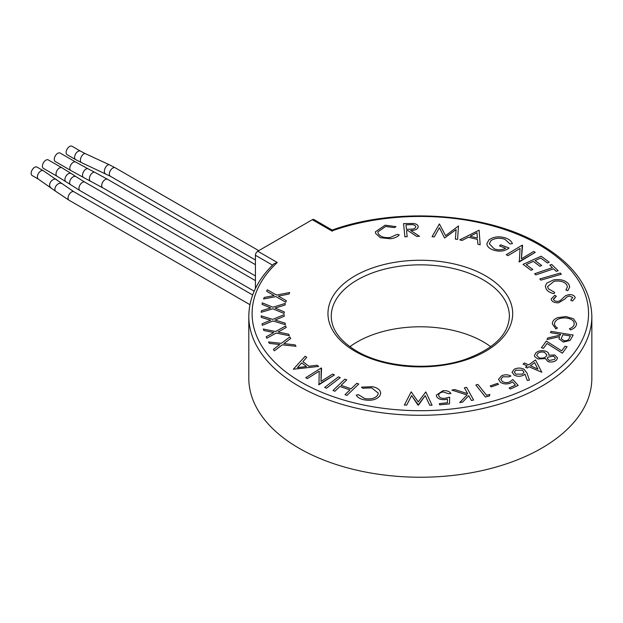 <?xml version="1.0" encoding="UTF-8"?>
<svg xmlns="http://www.w3.org/2000/svg" width="623" height="623" viewBox="0 0 623 623"><rect width="100%" height="100%" fill="white"/><g stroke="black" fill="none" stroke-linecap="round" stroke-linejoin="round"><path stroke-width="0.93" d="M43.291 170.702A4.883 2.819 -60 0 0 39.529 172.01A4.883 2.819 -60 0 0 37.403 176.924A4.883 2.819 -60 0 0 38.408 179.159L32.162 175.546A4.883 2.819 -60 0 1 31.15 173.311A4.883 2.819 -60 0 1 33.284 168.405A4.883 2.819 -60 0 1 37.045 167.096L43.291 170.702L73.935 191.783L252.665 294.975M42.426 166.146A4.883 2.819 -60 0 1 44.552 161.232A4.883 2.819 -60 0 1 48.321 159.924L61.903 167.766A4.883 2.819 -60 0 0 58.141 169.074A4.883 2.819 -60 0 0 56.015 173.988A4.883 2.819 -60 0 0 57.02 176.223L43.439 168.381A4.883 2.819 -60 0 1 42.426 166.146M67.136 154.699A4.883 2.819 -60 0 1 66.388 150.782A4.883 2.819 -60 0 1 69.574 146.483A4.883 2.819 -60 0 1 72.019 146.241L80.484 151.132A4.883 2.819 -60 0 0 78.046 151.373A4.883 2.819 -60 0 0 74.596 157.354A4.883 2.819 -60 0 0 75.601 159.589L67.136 154.699M54.271 159.301A4.883 2.819 -60 0 1 56.405 154.387A4.883 2.819 -60 0 1 60.166 153.079L75.718 162.058A4.883 2.819 -60 0 0 71.957 163.366A4.883 2.819 -60 0 0 69.823 168.28A4.883 2.819 -60 0 0 70.835 170.515L55.283 161.536A4.883 2.819 -60 0 1 54.271 159.301M277.258 262.478L273.886 263.817C257.392 279.774 249.029 297.257 248.803 316.266A171.527 99.026 180 0 0 299.04 386.283A171.527 99.026 180 0 0 485.963 407.754A171.527 99.026 180 0 0 591.85 316.266C590.978 288.106 574.001 264.261 540.928 244.73C487.583 212.91 396.898 206.595 332.152 230.051L313.984 219.545A3.302 1.908 -60 0 0 312.333 219.709L257.758 251.225L277.258 262.478A168.226 97.126 0 0 0 301.368 382.249A168.226 97.126 0 0 0 539.277 382.249A168.226 97.126 0 0 0 539.277 244.894A168.226 97.126 0 0 0 331.833 230.969C332.106 229.653 332.269 229.747 332.332 231.258M490.745 346.731A89.058 51.421 0 0 0 483.3 341.848A89.058 51.421 0 0 0 349.9 346.731M248.803 316.266L248.803 378.208A171.527 99.026 0 0 0 299.04 448.233A171.527 99.026 0 0 0 485.963 469.695A171.527 99.026 0 0 0 591.85 378.208L591.85 316.266M395.979 226.624L394.53 227.644L385.653 226.468L377.834 231.904L378.114 233.298C380.038 236.67 384.056 238.079 390.177 237.511L397.194 234.349L399.257 234.894C397.404 236.958 394.491 238.243 390.528 238.749L380.373 237.721L375.708 233.5L375.373 231.857L385.115 225.199L395.979 226.616L394.53 227.644L385.653 226.461L377.834 231.896M418.204 226.632C417.838 229.178 415.331 230.448 410.674 230.448L419.505 236.312L416.678 236.413L407.863 230.549L406.554 230.588L407.169 236.724L404.888 236.802L403.572 223.61L413.298 223.462C416.265 223.828 417.908 224.887 418.204 226.632L418.22 226.928M418.204 226.64C417.838 229.186 415.331 230.455 410.674 230.455M456.114 229.56L444.581 238.009L439.425 227.722L434.262 236.927L432.074 236.701L439.41 223.945L445.616 235.689L458.481 225.947L457.617 239.38L455.382 239.146L456.114 229.552L444.581 238.009L439.425 227.73L434.262 236.927L432.074 236.693M480.162 244.777L477.888 244.232L477.459 239.411L468.332 237.215L462.118 240.447L459.758 239.878L479.103 230.167L480.162 244.777L477.888 244.232L477.459 239.403L468.332 237.215L462.118 240.439L459.758 239.871M512.394 243.686L509.98 243.928L504.903 239.287C499.545 237.55 494.888 238.009 490.924 240.665L489.32 243.772L494.218 248.842C498.322 250.329 502.13 250.135 505.627 248.258L499.529 245.906L500.767 244.831L509.014 248.016C504.607 251.404 499.249 252.027 492.949 249.878C489.546 248.616 487.552 246.84 486.968 244.543L486.875 243.686L488.899 239.902C493.759 236.538 499.498 235.953 506.11 238.165C509.482 239.512 511.576 241.35 512.394 243.686L509.98 243.928M520.057 248.421L508.002 255.656L506.289 254.706L522.238 245.143L521.412 258.786L533.615 251.458L535.243 252.37L519.302 261.94L520.057 248.421L508.002 255.664L506.289 254.706M549.206 262.197L547.422 262.999L540.748 258.047L535.095 260.593L541.706 265.499L539.931 266.294L533.319 261.395L526.217 264.58L532.829 269.486L531.045 270.289L523.024 264.347L541.13 256.201L549.206 262.197L547.422 262.999L540.748 258.047L535.087 260.593M552.43 267.656L549.821 265.11L551.737 264.448L558.146 270.709L556.23 271.363L553.621 268.825L535.796 274.907L534.604 273.746L552.43 267.656L549.821 265.11M561.37 274.229L540.842 280.148L539.814 278.956L560.35 273.038L561.37 274.229L540.842 280.148L539.814 278.948M569.718 287.001L567.787 290.692L565.855 289.991L567.421 286.907L566.728 284.758C564.142 281.549 559.906 280.405 554.018 281.323L547.601 286.541L548.341 288.768L554.672 292.374L554.011 293.635C550.218 292.841 547.633 291.338 546.254 289.134L545.312 286.346L546.721 283.185L553.372 279.968C560.599 278.878 565.754 280.311 568.83 284.283L569.718 287.001L567.787 290.692L565.855 289.991M572.724 297.467L569.274 295.98L566.603 297.116L564.897 299.048L558.613 302.786C554.766 302.918 552.336 301.906 551.339 299.741L551.207 298.97L554.836 295.286L556.339 296.275L553.497 299.383C554.096 300.792 555.638 301.454 558.107 301.376L560.186 300.691L565.52 295.707L568.744 294.64C572.093 294.469 574.196 295.333 575.06 297.233L575.169 297.903L572.475 301.057L570.738 300.146L572.724 297.459L569.274 295.98L566.603 297.124L564.897 299.048L558.613 302.786C554.766 302.926 552.336 301.914 551.339 299.741L551.207 298.962M576.555 323.43L576.454 324.404C576.026 326.795 574.056 328.625 570.543 329.886L569.36 328.757C572.21 327.706 573.822 326.218 574.204 324.272C574.367 320.728 571.455 318.61 565.458 317.909C559.283 317.855 555.654 319.599 554.579 323.135L554.509 323.882L554.579 323.135C554.26 325.004 555.225 326.631 557.468 328.002L555.903 328.967L552.344 323.874L552.437 322.909C552.765 320.728 554.439 318.992 557.46 317.699L565.918 316.523L573.549 318.781L576.555 323.43L576.454 324.404C576.026 326.795 574.056 328.617 570.543 329.879L569.36 328.749M573.168 335.057L570.154 340.423L563.309 342.058L558.963 338.803L559.555 336.654L546.994 339.535L547.781 337.954L560.342 335.088L560.708 334.356L550.436 332.651L551.075 331.366L573.168 335.057L570.154 340.423L563.309 342.05L558.963 338.795M567.062 346.754L562.374 353.194L547.002 343.452L543.474 348.304L541.418 347.798L546.324 341.069L561.681 350.842L565.022 346.248L567.062 346.746L562.374 353.194L547.002 343.452L543.474 348.304L541.418 347.798M557.53 357.937L556.503 360.094C554.338 361.955 551.487 362.461 547.952 361.62L545.382 358.575L537.999 358.988L534.83 356.769L534.448 355.468L535.733 353.015C538.155 350.749 541.465 350.142 545.662 351.177C548.092 352.127 549.136 353.475 548.777 355.203L554.75 354.954L557.53 357.937L556.503 360.102C554.338 361.963 551.487 362.469 547.952 361.628L545.382 358.568L537.999 358.988L534.83 356.761L534.448 355.468M541.823 372.281L528.974 366.752L527.245 368.006L525.524 367.22L527.253 365.95L523.063 364.034L524.488 362.999L528.678 364.914L535.5 359.938L541.823 372.281L528.974 366.745L527.245 368.006L525.524 367.22M527.245 365.958L523.063 364.042M529.433 380.108L527.237 380.38L524.948 374.049L523.6 375.171C520.431 376.658 517.292 376.619 514.177 375.069L512.059 372.25L514.224 369.268C517.495 367.687 520.781 367.687 524.068 369.275L526.98 373.052L529.433 380.108L527.237 380.38L524.948 374.041L523.6 375.171C520.431 376.65 517.292 376.619 514.177 375.062L512.059 372.25M518.188 385.442L510.424 388.993L509.069 388.012L515.455 385.084L512.472 381.86L510.634 383.028C506.842 384.469 503.423 384.204 500.378 382.234L498.517 379.251L501.647 375.731C504.848 374.439 507.94 374.524 510.915 375.996L509.077 376.845L502.862 376.759L500.869 379.228L502.278 381.424C504.529 382.834 507.005 382.981 509.715 381.86L512.799 379.547L518.188 385.442L510.424 388.993L509.069 388.004M498.556 384.305L491.228 386.899L490.231 385.956L497.559 383.355L498.556 384.305L491.228 386.899L490.231 385.949M489.834 394.429L489.522 395.932L485.434 397.022L475.855 384.998L477.919 384.446L486.563 395.294L489.834 394.421L489.522 395.932L485.434 397.022L475.855 384.998M473.612 400.036L471.377 400.441L468.753 395.698L462.64 402.053L459.673 402.598L467.063 394.982L451.862 390.099L454.759 389.562L467.647 393.689L464.384 387.794L466.619 387.374L473.612 400.036L471.377 400.441L468.753 395.691L462.64 402.053M449.642 397.155L449.51 403.86L439.698 404.849L439.324 403.603L447.392 402.785L447.439 399.109L444.853 399.631C440.297 399.857 437.502 398.673 436.45 396.088L436.31 395.184L442.961 390.699C446.87 390.442 449.526 391.376 450.935 393.495L448.615 393.736L443.194 391.937C439.83 392.537 438.366 393.861 438.794 395.909C439.604 397.77 441.676 398.588 445.001 398.346L449.642 397.155L449.51 403.86L439.698 404.849L439.324 403.603M432.066 405.223L429.706 405.207L425.19 395.628L418.454 405.152L411.624 395.566L406.718 405.09L404.374 405.075L411.164 391.851L418.251 401.913L425.789 391.922L432.066 405.215L429.706 405.207M380.739 393.152L379.828 395.885C376.463 399.756 371.168 401.048 363.941 399.771C360.039 398.922 357.477 397.357 356.247 395.075L358.435 394.694L364.712 398.541C370.63 399.538 374.937 398.447 377.631 395.27L378.34 393.168L371.635 387.856L362.718 388.238L361.511 387.124L372.546 386.712C376.121 387.451 378.613 388.83 380.022 390.847L380.739 393.152L379.828 395.885C376.463 399.764 371.168 401.056 363.941 399.771L363.941 399.771C360.039 398.922 357.477 397.357 356.247 395.075M378.34 393.175L371.635 387.864L362.718 388.238L361.511 387.117M358.786 384.009L346.956 395.379L344.978 394.686L349.939 389.92L339.932 386.447L334.972 391.221L332.986 390.528L344.815 379.158L346.793 379.843L341.093 385.333L351.092 388.807L356.808 383.316L358.786 384.009L346.956 395.379L344.978 394.686M340.251 377.639L326.491 388.222L324.661 387.428L338.421 376.845L340.251 377.639M334.419 374.976L318.968 384.71L319.225 371.129L307.396 378.582L305.737 377.709L321.188 367.967L321.001 381.408L332.682 374.049L334.419 374.976L318.602 384.508M318.657 366.433L293.355 369.213L305.223 356.216L306.718 357.353L302.871 361.667L308.876 366.238L317.099 365.249L318.657 366.433L293.355 369.213M296.003 346.31L282.312 344.815L274.361 350.804L273.396 349.355L279.797 344.527L269.44 343.398L268.49 341.965L281.339 343.351L289.781 336.965L290.746 338.414L283.886 343.623L295.037 344.862L296.003 346.31L282.312 344.823L274.361 350.804L273.396 349.347M286.222 327.472L278.068 332.012L288.753 334.216L289.321 335.742L276.207 333.056L266.769 338.258L266.2 336.747L273.801 332.542L263.872 330.517L263.311 329.022L275.631 331.514L285.661 325.954L286.222 327.472L278.076 332.012M273.793 332.55L263.872 330.517L263.311 329.014M284.306 316.219L275.07 320.058L285.147 323.142L285.334 324.7L272.96 320.946L262.275 325.338L262.088 323.781L270.686 320.238L261.31 317.403L261.13 315.861L272.765 319.365L284.119 314.67L284.306 316.219L275.078 320.066M284.306 311.897L284.135 313.455L272.773 308.782L261.208 312.31L261.38 310.752L270.694 307.918L262.088 304.39L262.267 302.856L272.944 307.217L285.248 303.448L285.077 305.005L275.07 308.081L284.306 311.897L284.135 313.455L272.773 308.79L261.208 312.31M286.378 300.73L285.778 302.241L275.927 296.595L263.576 298.985L264.175 297.467L274.12 295.551L266.652 291.284L267.251 289.788L276.534 295.068L289.664 292.514L289.064 294.025L278.372 296.12L286.378 300.73L285.778 302.241L275.927 296.603L263.576 298.978M255.422 288.511L255.422 255.259A3.302 1.908 -60 0 1 257.758 251.225M289.664 292.514L289.064 294.025L278.364 296.12M274.12 295.551L266.652 291.284M285.248 303.448L285.077 305.005L275.062 308.081M270.694 307.918L262.088 304.382M285.334 324.7L272.96 320.946M272.96 320.938L262.275 325.338L262.088 323.781M270.686 320.238L261.31 317.403M261.31 317.395L261.13 315.861M289.321 335.735L276.207 333.056M276.207 333.048L266.769 338.258L266.2 336.739M290.746 338.414L283.886 343.623M279.797 344.527L269.44 343.398L268.49 341.957M306.718 357.353L302.864 361.667M297.428 367.632L306.477 366.542L301.711 362.913L297.428 367.632L301.711 362.913M306.477 366.542L301.711 362.921M321.561 368.17L321.001 381.408M319.225 371.129L307.396 378.582L305.737 377.702M340.251 377.631L326.491 388.222L324.661 387.42M346.793 379.843L341.085 385.333M349.939 389.92L339.932 386.447L334.972 391.221L332.986 390.528M429.706 405.199L425.19 395.628L417.986 405.152L411.624 395.558L406.718 405.09M406.718 405.082L404.374 405.075M450.935 393.495L448.615 393.736L443.194 391.937C439.83 392.529 438.366 393.853 438.794 395.901L438.678 395.177M447.439 399.109L444.853 399.631C440.297 399.849 437.502 398.665 436.45 396.08L436.31 395.184M467.647 393.689L464.384 387.786M467.063 394.982L451.862 390.091M462.64 402.045L459.673 402.598M510.915 375.996L509.077 376.845L502.862 376.751L500.869 379.228M515.455 385.084L512.472 381.86L510.634 383.028C506.842 384.461 503.423 384.196 500.378 382.226L500.378 382.234M500.378 382.226L498.517 379.243M522.557 374.127L523.959 372.165L522.526 370.202L515.735 370.218L514.333 372.18L515.758 374.135L522.557 374.127M523.959 372.165L522.526 370.21L515.735 370.218L514.333 372.18M534.604 362.641L530.399 365.709L537.914 369.143L534.604 362.641L530.407 365.709M537.914 369.135L534.604 362.648M554.626 359.393L555.327 358.03L553.567 356.115L547.858 357.166L547.259 358.459L549.198 360.491L554.626 359.393M546.044 356.582L546.877 354.908L544.432 352.307C541.535 351.621 539.253 352.073 537.594 353.654L536.707 355.375L539.113 357.828C541.979 358.49 544.292 358.077 546.044 356.582M555.327 358.03L553.567 356.115L547.858 357.174L547.259 358.459M546.877 354.908L544.432 352.307C541.535 351.629 539.253 352.081 537.594 353.662L536.707 355.375M560.708 334.356L550.436 332.651M559.555 336.654L546.994 339.535M570.364 335.968L562.857 334.715L561.191 338.639L563.971 340.726C566.953 340.882 568.713 340.041 569.243 338.211L570.364 335.968L562.857 334.722L561.191 338.639M557.468 328.002L555.903 328.967M555.903 328.96L552.344 323.874M574.266 323.617L574.204 324.272C574.367 320.728 571.455 318.602 565.458 317.909L565.458 317.909C559.283 317.855 555.654 319.591 554.579 323.127M575.169 297.903L572.475 301.057L570.738 300.138M556.339 296.275L553.426 298.97M554.672 292.374L554.011 293.635C550.218 292.833 547.633 291.33 546.254 289.127L546.254 289.134M546.254 289.127L545.312 286.339M567.421 286.907L566.728 284.758C564.142 281.541 559.906 280.397 554.018 281.316L547.601 286.533M558.146 270.709L556.23 271.363L553.621 268.817L535.796 274.907L534.604 273.738M532.829 269.486L531.045 270.289L523.024 264.339M541.706 265.491L539.931 266.294L533.319 261.387L526.217 264.58M535.243 252.37L518.928 261.73M522.596 245.337L521.404 258.786M509.014 248.016L509.014 248.024C504.607 251.404 499.249 252.019 492.949 249.878L492.949 249.878C489.546 248.608 487.552 246.833 486.968 244.543L486.875 243.686M505.627 248.258L499.529 245.898M509.98 243.92L504.903 239.287C499.545 237.542 494.888 238.002 490.924 240.657L489.32 243.772M477.382 238.002L476.977 232.706L470.131 236.257L477.382 238.002L476.977 232.714L470.139 236.257M458.481 225.947L457.617 239.38L455.382 239.139M407.169 236.724L404.888 236.795L403.572 223.61M419.505 236.312L416.678 236.405L407.863 230.541L406.554 230.588M405.978 224.817L406.422 229.303L410.362 229.194C413.617 229.28 415.44 228.454 415.829 226.71C415.097 225.043 413.158 224.366 410.004 224.685L405.978 224.817L410.004 224.693C413.158 224.373 415.097 225.043 415.829 226.717L415.829 226.717M399.257 234.887C397.404 236.958 394.491 238.243 390.528 238.741L380.373 237.721L375.708 233.5L375.373 231.857M38.408 179.159L55.821 191.386A4.883 3.201 -52.1 0 1 54.894 189.213A4.883 3.201 -52.1 0 1 57.472 184.361A4.883 3.201 -52.1 0 1 61.817 183.676M55.821 191.386L69.052 200.24A4.883 2.819 -60 0 1 68.039 198.005A4.883 2.819 -60 0 1 70.173 193.091A4.883 2.819 -60 0 1 73.935 191.783M50.525 187.266A4.883 3.201 -52.1 0 1 49.606 185.093A4.883 3.201 -52.1 0 1 52.184 180.242A4.883 3.201 -52.1 0 1 56.522 179.556M255.422 280.623L84.86 182.15A4.883 2.819 -60 0 0 81.099 183.458A4.883 2.819 -60 0 0 78.973 188.372A4.883 2.819 -60 0 0 79.978 190.607L65.898 181.706A4.883 3.006 -56.5 0 1 64.917 179.486A4.883 3.006 -56.5 0 1 67.245 174.604A4.883 3.006 -56.5 0 1 71.287 173.56L61.903 167.766M70.601 184.813A4.883 3.006 -56.5 0 1 69.62 182.594A4.883 3.006 -56.5 0 1 71.949 177.711A4.883 3.006 -56.5 0 1 75.99 176.667L71.287 173.56M105.349 173.669A4.883 2.492 -65.2 0 1 104.345 171.434A4.883 2.492 -65.2 0 1 106.159 166.481A4.883 2.492 -65.2 0 1 109.446 164.807L115.224 167.797A4.883 2.819 -60 0 0 111.462 169.106A4.883 2.819 -60 0 0 109.337 174.012A4.883 2.819 -60 0 0 110.341 176.247L81.387 162.58A4.883 2.492 -65.2 0 1 80.383 160.345A4.883 2.492 -65.2 0 1 82.197 155.392A4.883 2.492 -65.2 0 1 85.483 153.717L80.484 151.132M90.382 181.036A4.883 2.663 -62.5 0 1 89.369 178.801A4.883 2.663 -62.5 0 1 91.347 173.864A4.883 2.663 -62.5 0 1 94.891 172.369L107.608 179.338A4.883 2.819 -60 0 0 103.846 180.647A4.883 2.819 -60 0 0 101.713 185.561A4.883 2.819 -60 0 0 102.725 187.796L83.552 177.485A4.883 2.663 -62.5 0 1 82.54 175.242A4.883 2.663 -62.5 0 1 84.518 170.313A4.883 2.663 -62.5 0 1 88.053 168.817L75.718 162.058M485.636 275.864A92.36 53.321 180 0 1 485.636 351.271A92.36 53.321 180 0 1 355.017 351.271A92.36 53.321 180 0 1 355.017 275.864A92.36 53.321 180 0 1 485.636 275.864M509.388 316.266A89.058 51.421 0 0 0 483.3 279.906A89.058 51.421 0 0 0 386.244 268.754A89.058 51.421 0 0 0 331.265 316.266C331.389 329.326 339.862 340.945 356.668 351.107C383.978 367.469 431.389 371.129 465.381 359.339C494.008 348.794 508.68 334.434 509.388 316.266M331.833 230.969L312.333 219.709M272.531 265.141L255.422 255.259M81.387 162.58L75.601 159.589M83.552 177.485L70.835 170.515M109.446 164.807L85.483 153.717M94.891 172.369L88.053 168.817M115.224 167.797L258.74 250.648M107.608 179.338L255.422 264.682M102.725 187.796L255.422 275.95M79.978 190.607L254.184 291.182M69.052 200.24L249.932 304.67M110.341 176.247L255.422 260.009M65.898 181.706L57.02 176.223M84.86 182.15L75.99 176.667"/></g></svg>
